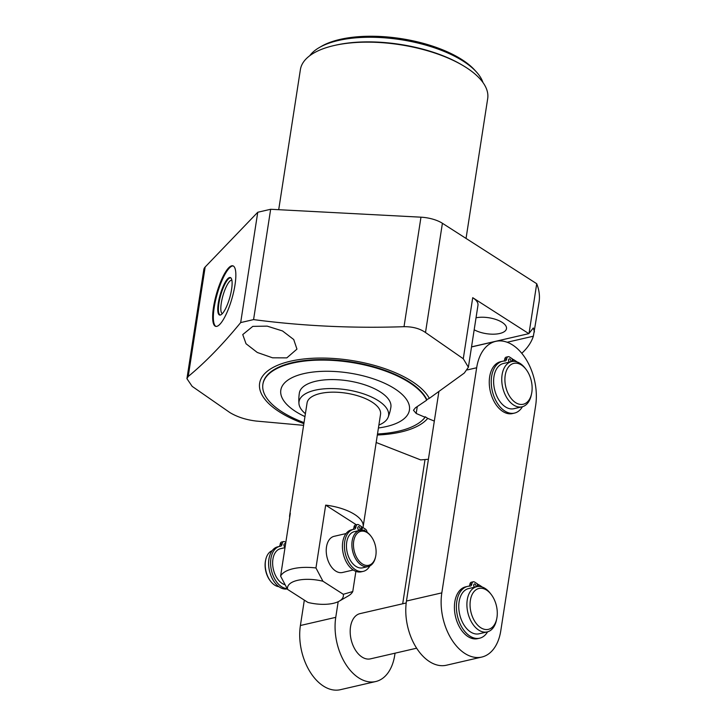 <?xml version="1.0" encoding="UTF-8"?>
<svg xmlns="http://www.w3.org/2000/svg" width="726" height="726" viewBox="0 0 726 726"><rect width="100%" height="100%" fill="white"/><g stroke="black" fill="none" stroke-linecap="round" stroke-linejoin="round"><path stroke-width="1.09" d="M511.603 361.593A23.205 14.511 -103 0 0 501.784 380.987A23.205 14.511 -103 0 0 513.6 405.017A23.205 14.511 77 0 0 522.039 406.823L513.89 408.702A23.205 14.511 -103 0 1 505.45 406.896A23.205 14.511 -103 0 1 493.644 382.874A23.205 14.511 -103 0 1 503.454 363.472L511.603 361.593A23.205 14.511 -103 0 1 520.043 363.399A23.205 14.511 77 0 1 525.025 368.055L525.933 369.216A20.972 13.113 77 0 0 521.431 365.006A20.972 13.113 -103 0 0 505.214 375.288A20.972 13.113 -103 0 0 515.605 402.621A20.972 13.113 77 0 0 531.577 393.683A20.972 13.113 77 0 0 525.933 369.216M441.816 592.87A46.491 29.067 77 0 0 451.49 639.252A46.491 29.067 77 0 0 481.765 657.066A46.491 29.067 77 0 0 500.804 630.667L535.652 405.562A46.491 29.067 77 0 0 525.978 359.179A46.491 29.067 77 0 0 495.704 341.365A46.491 29.067 77 0 0 476.664 367.764L441.816 592.87L406.469 601.028A46.491 29.067 77 0 0 416.134 647.41A46.491 29.067 77 0 0 446.408 665.225L481.765 657.066M377.339 435.01A87.056 36.609 -171.2 0 0 427.714 418.376L434.32 421.098L406.469 601.028M534.454 331.9L533.301 327.952L529.027 333.415L536.723 283.721A176.663 74.279 8.8 0 1 539.073 302.061L533.365 336.202L507.165 342.255M521.776 353.299A176.663 74.279 -171.2 0 0 533.365 336.202M428.413 459.249A176.663 74.279 8.8 0 1 420.626 459.894L376.177 442.497M338.18 601.709L335.757 617.345A46.491 29.067 77 0 0 345.431 663.727A46.491 29.067 77 0 0 375.705 681.542A46.491 29.067 77 0 0 394.744 655.142L395.044 653.182M402.694 603.778L425.019 459.558M406.197 602.97L360.032 613.624A23.205 14.511 77 0 0 350.213 633.027A23.205 14.511 77 0 0 362.029 657.048A23.205 14.511 77 0 0 370.469 658.854L416.633 648.2M471.537 346.865L528.827 333.642L472.726 297.687A23.06 9.692 -171.2 0 1 477.971 305.265L468.388 367.22L464.304 373.055L429.347 398.347A87.056 36.609 -171.2 0 0 293.231 360.613A87.056 36.609 -171.2 0 0 303.858 423.639M476.038 317.788A19.157 8.05 8.8 0 1 496.511 319.676A19.157 8.05 8.8 0 1 506.485 328.642A19.157 8.05 8.8 0 1 499.715 333.497A19.157 8.05 8.8 0 1 474.178 329.776M205.168 266.986L188.215 376.495L186.927 378.654L203.825 269.555A23.06 9.692 8.8 0 1 205.168 266.986L257.757 212.255L270.653 209.279L420.971 217.183A23.06 9.692 8.8 0 1 442.406 223.281L425.5 332.517L463.27 358.753L468.388 367.22M536.723 283.721L442.406 223.281M278.702 209.705L300.392 69.605A94.77 39.848 8.8 0 1 333.924 45.575A94.77 39.848 8.8 0 1 343.08 43.85A94.77 39.848 8.8 0 1 454.785 61.138A94.77 39.848 8.8 0 1 487.69 98.6L466.047 238.427M309.766 55.702A89.634 37.688 8.8 0 1 319.331 47.535A89.634 37.688 8.8 0 1 338.289 40.502A89.634 37.688 8.8 0 1 476.31 71.838A89.634 37.688 8.8 0 1 482.962 82.51M319.331 47.535L321.527 46.264A87.401 36.754 8.8 0 1 340.013 39.413A87.401 36.754 8.8 0 1 474.604 69.959L476.31 71.838M252.793 326.373L267.186 326.137L282.514 330.956L293.721 339.523L296.952 349.115L286.824 357.873L272.577 357.818L257.276 352.464L246.032 343.743L242.747 334.586L252.793 326.373M188.215 376.495C205.159 362.537 222.646 344.56 240.678 322.58L253.574 319.603C302.851 326.056 352.999 328.424 404.019 326.691C412.667 326.618 419.828 328.551 425.5 332.517M186.927 378.654L192.163 386.368L229.933 412.604C237.366 417.042 246.141 419.855 256.26 421.062L303.595 425.336M417.269 406.587L416.198 413.475L425.073 417.278A83.681 35.184 -171.2 0 1 398.665 431.162A83.681 35.184 -171.2 0 1 377.493 433.985M416.198 413.475L413.466 410.254L415.444 407.785L426.707 400.18A83.681 35.184 -171.2 0 0 292.487 363.127A83.681 35.184 -171.2 0 0 262.885 384.344A83.681 35.184 -171.2 0 0 304.022 422.614M304.947 416.597A65.086 27.37 8.8 0 1 303.831 373.627A65.086 27.37 8.8 0 1 394.617 388.664A65.086 27.37 8.8 0 1 386.413 426.543A65.086 27.37 8.8 0 1 378.428 427.968M240.678 322.58L257.757 212.255M253.574 319.603L270.653 209.279M234.997 284.91A31.463 8.077 -74.1 0 0 232.855 265.816A31.463 8.077 -74.1 0 0 213.508 307.261A31.463 8.077 -74.1 0 0 215.649 326.346A31.463 8.077 -74.1 0 0 234.997 284.91M233.191 265.952A31.463 8.077 -74.1 0 0 214.206 307.461A31.463 8.077 105.9 0 0 216.003 326.419M231.594 289.356A19.493 5 105.9 0 1 219.615 315.03A19.493 5 105.9 0 1 218.29 303.205A19.493 5 -74.1 0 1 230.278 277.532A19.493 5 -74.1 0 1 231.594 289.356M219.787 315.066A19.493 5 105.9 0 1 218.635 303.305A19.493 5 -74.1 0 1 230.441 277.595M231.866 280.163A17.406 4.465 -74.1 0 0 221.285 303.114A17.406 4.465 105.9 0 0 222.356 313.632M262.885 384.344L262.966 383.809A83.681 35.184 8.8 0 1 339.832 360.432A83.681 35.184 8.8 0 1 426.788 399.645L426.707 400.18M427.714 418.376L425.155 416.742L425.073 417.278M426.788 399.645L429.347 398.347M434.32 421.098L438.885 391.595M378.872 425.073A45.311 19.058 -171.2 0 0 388.092 417.359A46.301 46.301 0 0 0 390.887 407.168A46.301 19.466 8.8 0 0 380.333 391.958A46.301 19.466 -171.2 0 0 330.911 379.589A46.301 19.466 -171.2 0 0 299.366 393.002A46.301 46.301 0 0 0 298.949 403.556A45.311 19.058 -171.2 0 0 305.401 413.702M388.092 417.359A45.311 19.058 -171.2 0 0 378.264 400.67A45.311 19.058 -171.2 0 0 327.834 388.619A45.311 19.058 -171.2 0 0 298.949 403.556M289.683 517.447A37.171 15.627 8.8 0 1 289.665 515.315L307.071 402.939A37.171 15.627 8.8 0 1 320.22 393.51A37.171 15.627 8.8 0 1 360.486 396.668A37.171 15.627 8.8 0 1 380.542 414.31L363.145 526.695A37.171 15.627 8.8 0 1 362.955 527.539M355.885 571.38L352.763 591.545A37.171 15.627 8.8 0 1 348.126 596.028L339.332 601.101A28.25 11.879 -171.2 0 0 343.298 594.285L352.763 591.545M315.955 567.959L322.934 581.236A28.25 11.879 -171.2 0 0 287.578 589.394L280.599 576.117A37.171 15.627 -171.2 0 1 293.095 568.721A37.171 15.627 8.8 0 1 315.955 567.959L325.675 505.133A37.171 15.627 8.8 0 1 363.145 526.695M325.675 505.133L356.357 524.789M289.665 515.315A37.171 15.627 8.8 0 1 290.327 513.291L280.599 576.117M322.934 581.236L343.298 594.285M353.226 570.01L342.454 572.496A18.558 11.607 -103 0 1 335.702 571.044A18.558 11.607 -103 0 1 326.255 551.833A18.558 11.607 -103 0 1 334.105 536.323L346.048 533.565M287.578 589.394L307.942 602.444A28.25 11.879 -171.2 0 0 339.332 601.101M359.76 530.407A18.558 11.607 -103 0 0 351.91 545.916A18.558 11.607 -103 0 0 361.357 565.127A18.558 11.607 77 0 0 368.109 566.57L362.673 567.823A18.558 11.607 -103 0 1 355.921 566.38A18.558 11.607 -103 0 1 346.474 547.168A18.558 11.607 -103 0 1 354.324 531.659L359.76 530.407A18.558 11.607 -103 0 1 366.512 531.849A18.558 11.607 77 0 1 370.496 535.579L370.95 536.16A17.442 10.908 77 0 0 367.202 532.648A17.442 10.908 -103 0 0 353.716 541.206A17.442 10.908 -103 0 0 362.356 563.93A17.442 10.908 77 0 0 375.641 556.497A17.442 10.908 77 0 0 370.95 536.16M278.929 586.708A18.558 11.607 77 0 1 274.7 585.129A18.558 11.607 -103 0 1 270.716 581.399A18.558 11.607 -103 0 1 265.716 559.755A18.558 11.607 -103 0 1 272.168 550.68M284.919 584.72A18.558 11.607 -103 0 1 282.105 583.414A18.558 11.607 -103 0 1 272.658 564.202A18.558 11.607 -103 0 1 280.508 548.693L285 547.658M361.031 530.225L361.584 526.659L358.708 524.816A3.494 2.187 77 0 0 357.437 524.544L355.459 524.998A3.494 2.187 77 0 0 354.025 526.985L353.925 527.63A3.494 2.187 -103 0 1 352.818 529.49M357.437 524.544A3.494 2.187 77 0 0 356.003 526.532L355.903 527.167A3.494 2.187 -103 0 1 354.479 529.154A3.494 2.187 -103 0 1 354.342 529.181A21.571 13.485 77 0 0 353.562 529.327L351.575 529.78A21.571 13.485 77 0 0 343.289 553.829A21.571 13.485 77 0 0 361.276 571.816L363.263 571.362A21.571 13.485 77 0 0 369.87 565.917M357.746 527.974A1.751 1.089 -103 0 1 358.036 529.227M357.773 527.666A1.751 1.089 -103 0 1 358.49 526.668A1.751 1.089 -103 0 1 359.633 527.339A1.751 1.089 -103 0 1 359.996 529.082A1.751 1.089 -103 0 1 359.279 530.08A1.751 1.089 -103 0 1 358.136 529.408A1.751 1.089 -103 0 1 357.773 527.666M367.093 532.249A3.494 2.187 77 0 0 365.35 529.072L362.474 527.23L362.011 530.243M353.562 529.327A21.571 13.485 77 0 0 345.267 553.375A21.571 13.485 77 0 0 363.263 571.362M363.327 530.452A1.751 1.089 -103 0 1 363.817 530.08A1.751 1.089 -103 0 1 365.124 531.087M368.109 566.57A18.558 11.607 77 0 0 375.487 557.223L375.641 556.497M361.466 527.466L362.474 527.23M287.115 588.605A21.571 13.485 -103 0 1 271.079 568.585A21.571 13.485 -103 0 1 279.737 546.36A21.571 13.485 -103 0 1 280.526 546.215A3.494 2.187 77 0 0 280.653 546.188A3.494 2.187 77 0 0 282.087 544.21L282.187 543.565A3.494 2.187 -103 0 1 283.621 541.578A3.494 2.187 -103 0 1 284.891 541.85L285.808 542.44M285.563 544.055A1.751 1.089 77 0 0 284.674 543.701A1.751 1.089 77 0 0 283.957 544.7A1.751 1.089 77 0 0 285.091 547.095M279.002 546.524A3.494 2.187 77 0 0 280.109 544.663L280.209 544.019A3.494 2.187 -103 0 1 281.643 542.032L283.621 541.578M287.278 588.895A21.571 13.485 -103 0 1 269.437 570.727A21.571 13.485 -103 0 1 277.759 546.814L279.737 546.36M284.22 546.261A1.751 1.089 77 0 0 283.93 545.008M270.716 581.399L270.253 580.818A17.442 10.908 -103 0 1 265.562 560.472L265.716 559.755M304.33 600.121L300.401 625.503A46.491 29.067 77 0 0 310.075 671.886A46.491 29.067 77 0 0 340.349 689.7L375.705 681.542M522.039 406.823A23.205 14.511 77 0 0 531.269 395.125L531.577 393.683M511.993 361.512L512.402 358.871L509.425 356.965A3.494 2.187 77 0 0 508.155 356.693L506.176 357.147A3.494 2.187 77 0 0 504.742 359.134L504.697 359.443A3.494 2.187 -103 0 1 503.953 361.049M508.155 356.693A3.494 2.187 77 0 0 506.721 358.671L506.675 358.989A3.494 2.187 -103 0 1 505.242 360.967A3.494 2.187 -103 0 1 504.933 361.003A26.59 16.625 77 0 0 502.528 361.276L500.541 361.73A26.59 16.625 77 0 0 490.322 391.378A26.59 16.625 77 0 0 512.502 413.557L514.48 413.094A26.59 16.625 77 0 0 522.439 406.714M508.563 360.178A1.751 1.089 -103 0 1 508.853 361.439M509.389 362.102A1.751 1.089 -103 0 1 508.59 359.869A1.751 1.089 -103 0 1 509.307 358.88A1.751 1.089 -103 0 1 510.442 359.542A1.751 1.089 -103 0 1 510.805 361.294A1.751 1.089 -103 0 1 510.641 361.811M516.876 361.875A3.494 2.187 77 0 0 516.259 361.339L513.291 359.434L512.983 361.385M502.528 361.276A26.59 16.625 77 0 0 492.301 390.924A26.59 16.625 77 0 0 514.48 413.094M512.275 359.669L513.291 359.434M476.755 586.69A23.205 14.511 -103 0 0 466.936 606.092A23.205 14.511 -103 0 0 478.752 630.114A23.205 14.511 77 0 0 487.191 631.919L479.051 633.798A23.205 14.511 -103 0 1 470.611 631.992A23.205 14.511 -103 0 1 458.796 607.971A23.205 14.511 -103 0 1 468.615 588.568L476.755 586.69A23.205 14.511 -103 0 1 485.195 588.496A23.205 14.511 77 0 1 490.177 593.16L491.085 594.322A20.972 13.113 77 0 0 486.583 590.102A20.972 13.113 -103 0 0 470.366 600.384A20.972 13.113 -103 0 0 480.757 627.718A20.972 13.113 77 0 0 496.729 618.779A20.972 13.113 77 0 0 491.085 594.322M487.191 631.919A23.205 14.511 77 0 0 496.43 620.222L496.729 618.779M477.145 586.608L477.554 583.967L474.586 582.061A3.494 2.187 77 0 0 473.307 581.789L471.328 582.243A3.494 2.187 77 0 0 469.903 584.23L469.849 584.539A3.494 2.187 -103 0 1 469.105 586.145M473.307 581.789A3.494 2.187 77 0 0 471.882 583.777L471.827 584.085A3.494 2.187 -103 0 1 470.403 586.073A3.494 2.187 -103 0 1 470.085 586.109A26.59 16.625 77 0 0 467.68 586.372L465.702 586.835A26.59 16.625 77 0 0 455.474 616.483A26.59 16.625 77 0 0 477.663 638.653L479.641 638.199A26.59 16.625 77 0 0 487.591 631.82M473.715 585.283A1.751 1.089 -103 0 1 474.005 586.535M474.541 587.198A1.751 1.089 -103 0 1 473.742 584.965A1.751 1.089 -103 0 1 474.459 583.976A1.751 1.089 -103 0 1 475.594 584.648A1.751 1.089 -103 0 1 475.966 586.39A1.751 1.089 -103 0 1 475.793 586.917M482.028 586.98A3.494 2.187 77 0 0 481.42 586.436L478.443 584.53L478.144 586.481M467.68 586.372A26.59 16.625 77 0 0 457.462 616.02A26.59 16.625 77 0 0 479.641 638.199M477.436 584.766L478.443 584.53M230.959 277.985A19.266 4.946 -74.1 0 0 230.768 277.904A19.266 4.946 -74.1 0 0 218.916 303.286A19.266 4.946 -74.1 0 0 220.232 314.966A19.266 4.946 -74.1 0 0 220.432 315.011M334.704 45.402A92.756 38.995 8.8 0 1 335.376 45.239A92.756 38.995 8.8 0 1 462.308 65.149M467.335 369.915L476.664 367.764M463.27 358.753L472.726 297.687M420.971 217.183L404.019 326.691M353.925 527.63L355.903 527.167M354.025 526.985L356.003 526.532M282.187 543.565L280.209 544.019M282.087 544.21L280.109 544.663M335.757 617.345L300.401 625.503M504.697 359.443L506.675 358.989M504.742 359.134L506.721 358.671M469.849 584.539L471.827 584.085M469.903 584.23L471.882 583.777M344.46 43.642L343.08 43.85M453.541 60.53L454.785 61.138M471.519 346.946L495.704 341.365"/></g></svg>
